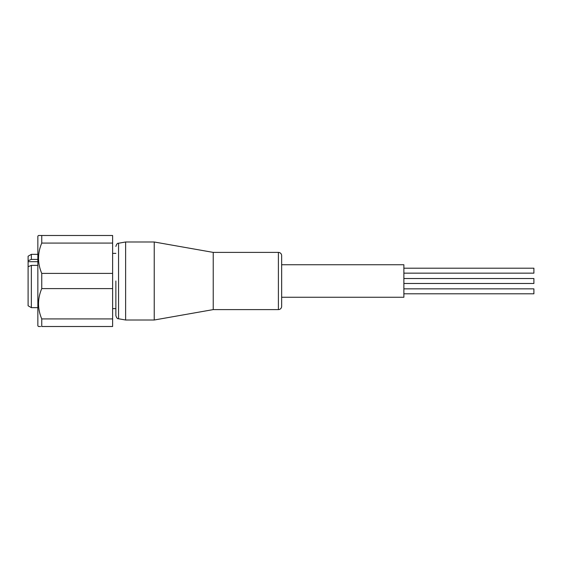 <?xml version="1.0" encoding="UTF-8"?>
<svg xmlns="http://www.w3.org/2000/svg" width="562" height="562" viewBox="0 0 562 562"><rect width="100%" height="100%" fill="white"/><g stroke="black" fill="none" stroke-linecap="round" stroke-linejoin="round"><path stroke-width="0.84" d="M115.87 281L115.87 315.563L115.87 281M403.874 268.2L533.9 268.2L533.9 273.153L403.874 273.153M533.9 278.52L403.874 278.52L533.9 278.52L533.9 283.48L403.874 283.48M403.874 288.847L533.9 288.847L533.9 293.8L403.874 293.8M281.653 264.744L403.874 264.744L403.874 297.256L281.653 297.256M278.401 309.606A3.253 3.253 0 0 0 281.653 306.353L281.653 255.647A3.253 3.253 0 0 0 278.401 252.394L278.401 309.606L213.23 309.606L213.23 252.394L154.234 241.99L154.234 320.01L213.23 309.606M37.851 254.347L31.353 254.347L31.353 259.405L37.851 259.405M37.851 265.376L31.353 265.376L31.353 307.653L37.851 307.653M31.353 265.376L28.1 266.725L28.1 305.777L31.353 307.653M28.1 266.725L28.1 256.223L31.353 254.347M115.87 315.563C116.552 317.902 117.444 318.97 118.554 318.759L118.554 243.241L125.621 241.99L125.621 320.01L154.234 320.01M115.87 253.371L112.618 253.371M115.87 308.629L112.618 308.629M38.504 235.492L41.75 235.492L38.504 235.492L37.851 236.138L37.851 325.862L38.504 326.508L40.633 326.508M41.75 318.914L41.75 326.508L112.618 326.508L112.618 318.914L41.75 318.914C37.471 308.819 37.471 298.71 41.75 288.594L112.618 288.594L112.618 318.914M41.75 273.406C37.471 263.304 37.471 253.202 41.75 243.086L41.75 235.492L112.618 235.492L112.618 273.406L41.75 273.406L41.75 288.594M112.618 273.406L112.618 288.594M40.155 326.508L38.504 326.508M41.75 243.086L112.618 243.086M28.1 260.747L31.353 259.405M37.851 261.695L28.1 261.695M213.23 252.394L278.401 252.394M125.621 241.99L154.234 241.99M118.554 318.759L125.621 320.01M118.554 243.241C117.444 243.03 116.552 244.098 115.87 246.437"/></g></svg>
